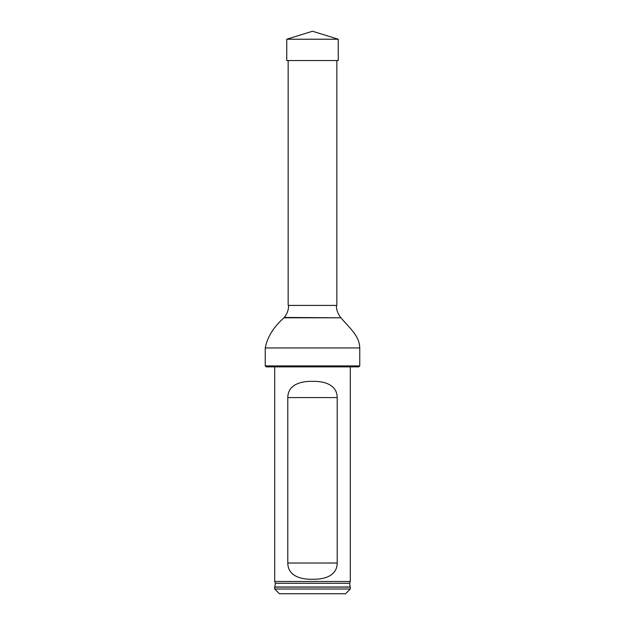 <?xml version="1.0" encoding="UTF-8"?>
<svg xmlns="http://www.w3.org/2000/svg" width="625" height="625" viewBox="0 0 625 625"><rect width="100%" height="100%" fill="white"/><g stroke="black" fill="none" stroke-linecap="round" stroke-linejoin="round"><path stroke-width="0.94" d="M336.844 60.555L336.844 305.406L288.156 305.406L288.156 60.555M359.766 365.914L358.82 366.859L266.18 366.859L265.234 365.914L359.766 365.914L359.766 347.953C359.484 335.203 348.312 326.977 340.992 317.805L284.008 317.805C273.672 326.852 267.414 336.898 265.234 347.953L359.766 347.953M265.234 365.914L265.234 347.953M288.633 305.406C288.586 309.922 287.141 313.93 284.305 317.445L284.008 317.805M274.695 589.023L350.305 589.023L350.305 587.133L274.695 587.133L274.695 589.023L279.422 593.75L345.578 593.75L350.305 589.023M275.391 583.273L274.797 587.008L350.203 587.008L349.609 583.273L275.391 583.273L274.695 581.461L350.305 581.461L350.305 366.859M337.203 397.586C337.125 384.484 323.734 381.008 312.492 381.367C301.281 381.008 287.891 384.461 287.797 397.586L287.797 563.023C287.875 576.125 301.266 579.602 312.508 579.242C323.719 579.602 337.109 576.148 337.203 563.023L337.203 397.586L287.797 397.586M274.695 581.461L274.695 366.859M312.5 39.227L286.742 39.227L312.5 31.25L338.258 39.227L312.5 39.227M338.258 39.227L338.258 60.555L286.742 60.555L286.742 39.227M284.305 317.445L340.992 317.805M287.797 563.023L337.203 563.023M336.367 305.406C336.414 309.922 337.859 313.93 340.695 317.445M349.609 583.273L350.305 581.461"/></g></svg>
